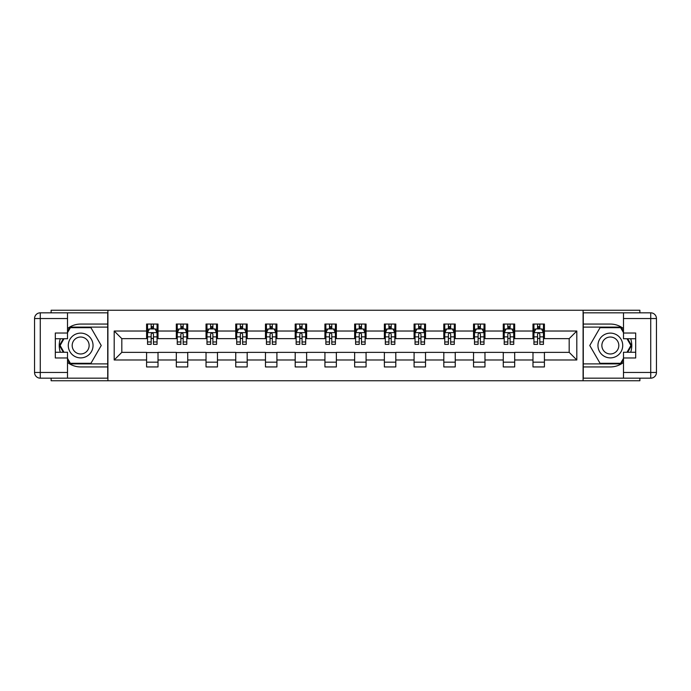 <?xml version="1.0" encoding="UTF-8"?>
<svg xmlns="http://www.w3.org/2000/svg" width="691" height="691" viewBox="0 0 691 691"><rect width="100%" height="100%" fill="white"/><g stroke="black" fill="none" stroke-linecap="round" stroke-linejoin="round"><path stroke-width="1.04" d="M51.125 378.176L51.125 380.75L639.875 380.75L639.875 378.176M639.875 312.824L639.875 310.25L583.092 310.25L583.092 380.75M583.092 310.25L51.125 310.25L51.125 312.824M107.908 380.75L107.908 310.25M544.413 331.024L544.413 324.062L532.986 324.062L532.986 331.024L514.691 331.024L514.691 324.062L503.264 324.062L503.264 331.024L484.97 331.024L484.97 324.062L473.542 324.062L473.542 331.024L455.248 331.024L455.248 324.062L443.812 324.062L443.812 331.024L425.526 331.024L425.526 324.062L414.09 324.062L414.09 331.024L395.805 331.024L395.805 324.062L384.369 324.062L384.369 331.024L366.075 331.024L366.075 324.062L354.647 324.062L354.647 331.024L336.353 331.024L336.353 324.062L324.925 324.062L324.925 331.024L306.631 331.024L306.631 324.062L295.195 324.062L295.195 331.024L276.91 331.024L276.91 324.062L265.474 324.062L265.474 331.024L247.188 331.024L247.188 324.062L235.752 324.062L235.752 331.024L217.458 331.024L217.458 324.062L206.03 324.062L206.03 331.024L187.736 331.024L187.736 324.062L176.309 324.062L176.309 331.024L158.014 331.024L158.014 324.062L146.587 324.062L146.587 331.024L114.196 331.024L114.196 359.976L121.815 352.358L146.587 352.358L146.587 366.938L158.014 366.938L158.014 352.358L176.309 352.358L176.309 366.938L187.736 366.938L187.736 352.358L206.03 352.358L206.03 366.938L217.458 366.938L217.458 352.358L235.752 352.358L235.752 366.938L247.188 366.938L247.188 352.358L265.474 352.358L265.474 366.938L276.91 366.938L276.91 352.358L295.195 352.358L295.195 366.938L306.631 366.938L306.631 352.358L324.925 352.358L324.925 366.938L336.353 366.938L336.353 352.358L354.647 352.358L354.647 366.938L366.075 366.938L366.075 352.358L384.369 352.358L384.369 366.938L395.805 366.938L395.805 352.358L414.09 352.358L414.09 366.938L425.526 366.938L425.526 352.358L443.812 352.358L443.812 366.938L455.248 366.938L455.248 352.358L473.542 352.358L473.542 366.938L484.97 366.938L484.97 352.358L503.264 352.358L503.264 366.938L514.691 366.938L514.691 352.358L532.986 352.358L532.986 366.938L544.413 366.938L544.413 352.358L569.185 352.358L569.185 338.642L544.413 338.642L544.413 331.024L576.804 331.024L576.804 359.976L544.413 359.976M532.986 359.976L514.691 359.976M503.264 359.976L484.97 359.976M473.542 359.976L455.248 359.976M443.812 359.976L425.526 359.976M414.09 359.976L395.805 359.976M384.369 359.976L366.075 359.976M354.647 359.976L336.353 359.976M324.925 359.976L306.631 359.976M295.195 359.976L276.91 359.976M265.474 359.976L247.188 359.976M235.752 359.976L217.458 359.976M206.03 359.976L187.736 359.976M176.309 359.976L158.014 359.976M146.587 359.976L114.196 359.976M532.986 331.024L532.986 338.642L514.691 338.642L514.691 331.024M503.264 331.024L503.264 338.642L484.97 338.642L484.97 331.024M473.542 331.024L473.542 338.642L455.248 338.642L455.248 331.024M443.812 331.024L443.812 338.642L425.526 338.642L425.526 331.024M414.09 331.024L414.09 338.642L395.805 338.642L395.805 331.024M384.369 331.024L384.369 338.642L366.075 338.642L366.075 331.024M354.647 331.024L354.647 338.642L336.353 338.642L336.353 331.024M324.925 331.024L324.925 338.642L306.631 338.642L306.631 331.024M295.195 331.024L295.195 338.642L276.91 338.642L276.91 331.024M265.474 331.024L265.474 338.642L247.188 338.642L247.188 331.024M235.752 331.024L235.752 338.642L217.458 338.642L217.458 331.024M206.03 331.024L206.03 338.642L187.736 338.642L187.736 331.024M176.309 331.024L176.309 338.642L158.014 338.642L158.014 331.024M146.587 331.024L146.587 338.642L121.815 338.642L114.196 331.024M121.815 338.642L121.815 352.358M576.804 359.976L569.185 352.358M569.185 338.642L576.804 331.024M146.587 328.83L147.537 328.83M151.156 328.83L153.445 328.83M157.064 328.83L158.014 328.83M146.587 338.452L147.537 338.452M151.156 338.452L153.445 338.452M157.064 338.452L158.014 338.452M146.587 352.548L158.014 352.548M146.587 362.17L158.014 362.17M176.309 352.548L187.736 352.548M176.309 362.17L187.736 362.17M176.309 328.83L177.259 328.83M180.878 328.83L183.167 328.83M186.786 328.83L187.736 328.83M176.309 338.452L177.259 338.452M180.878 338.452L183.167 338.452M186.786 338.452L187.736 338.452M206.03 352.548L217.458 352.548M206.03 362.17L217.458 362.17M206.03 328.83L206.98 328.83M210.6 328.83L212.888 328.83M216.508 328.83L217.458 328.83M206.03 338.452L206.98 338.452M210.6 338.452L212.888 338.452M216.508 338.452L217.458 338.452M235.752 352.548L247.188 352.548M235.752 362.17L247.188 362.17M235.752 328.83L236.702 328.83M240.33 328.83L242.61 328.83M246.229 328.83L247.188 328.83M235.752 338.452L236.702 338.452M240.33 338.452L242.61 338.452M246.229 338.452L247.188 338.452M265.474 352.548L276.91 352.548M265.474 362.17L276.91 362.17M265.474 328.83L266.432 328.83M270.051 328.83L272.332 328.83M275.959 328.83L276.91 328.83M265.474 338.452L266.432 338.452M270.051 338.452L272.332 338.452M275.959 338.452L276.91 338.452M295.195 352.548L306.631 352.548M295.195 362.17L306.631 362.17M295.195 328.83L296.154 328.83M299.773 328.83L302.062 328.83M305.681 328.83L306.631 328.83M295.195 338.452L296.154 338.452M299.773 338.452L302.062 338.452M305.681 338.452L306.631 338.452M324.925 352.548L336.353 352.548M324.925 362.17L336.353 362.17M324.925 328.83L325.876 328.83M329.495 328.83L331.784 328.83M335.403 328.83L336.353 328.83M324.925 338.452L325.876 338.452M329.495 338.452L331.784 338.452M335.403 338.452L336.353 338.452M354.647 352.548L366.075 352.548M354.647 362.17L366.075 362.17M354.647 328.83L355.597 328.83M359.216 328.83L361.505 328.83M365.124 328.83L366.075 328.83M354.647 338.452L355.597 338.452M359.216 338.452L361.505 338.452M365.124 338.452L366.075 338.452M384.369 352.548L395.805 352.548M384.369 362.17L395.805 362.17M384.369 328.83L385.319 328.83M388.938 328.83L391.227 328.83M394.846 328.83L395.805 328.83M384.369 338.452L385.319 338.452M388.938 338.452L391.227 338.452M394.846 338.452L395.805 338.452M414.09 352.548L425.526 352.548M414.09 362.17L425.526 362.17M414.09 328.83L415.041 328.83M418.668 328.83L420.949 328.83M424.568 328.83L425.526 328.83M414.09 338.452L415.041 338.452M418.668 338.452L420.949 338.452M424.568 338.452L425.526 338.452M443.812 352.548L455.248 352.548M443.812 362.17L455.248 362.17M443.812 328.83L444.771 328.83M448.39 328.83L450.67 328.83M454.298 328.83L455.248 328.83M443.812 338.452L444.771 338.452M448.39 338.452L450.67 338.452M454.298 338.452L455.248 338.452M473.542 352.548L484.97 352.548M473.542 362.17L484.97 362.17M473.542 328.83L474.492 328.83M478.112 328.83L480.4 328.83M484.02 328.83L484.97 328.83M473.542 338.452L474.492 338.452M478.112 338.452L480.4 338.452M484.02 338.452L484.97 338.452M503.264 352.548L514.691 352.548M503.264 362.17L514.691 362.17M503.264 328.83L504.214 328.83M507.833 328.83L510.122 328.83M513.741 328.83L514.691 328.83M503.264 338.452L504.214 338.452M507.833 338.452L510.122 338.452M513.741 338.452L514.691 338.452M532.986 352.548L544.413 352.548M532.986 362.17L544.413 362.17M532.986 328.83L533.936 328.83M537.555 328.83L539.844 328.83M543.463 328.83L544.413 328.83M532.986 338.452L533.936 338.452M537.555 338.452L539.844 338.452M543.463 338.452L544.413 338.452M153.445 326.541L151.156 326.541M157.064 341.967L153.445 341.967L153.445 344.36L157.064 344.36L157.064 332.734L155.155 328.925L149.437 328.925L147.537 332.734L147.537 344.36L151.156 344.36L151.156 341.967L147.537 341.967M147.537 332.734L147.537 324.062M157.064 332.734L157.064 324.062M151.156 328.925L151.156 324.062M153.445 324.062L153.445 328.925M153.445 341.967L153.445 334.168C152.685 332.699 151.916 332.699 151.156 334.168L151.156 341.967M86.85 334.772A12.386 12.386 0 0 0 69.938 339.307A12.386 12.386 0 0 0 74.464 356.228A12.386 12.386 0 0 0 91.385 351.693A12.386 12.386 0 0 0 86.85 334.772M84.898 338.158A8.482 8.482 0 0 0 73.315 341.259A8.482 8.482 0 0 0 76.416 352.842A8.482 8.482 0 0 0 87.999 349.741A8.482 8.482 0 0 0 84.898 338.158M67.511 332.639L70.37 327.681L90.944 327.681L101.232 345.5L90.944 363.311L70.37 363.311L67.511 358.361M63.995 352.263L60.091 345.5L63.995 338.737M616.536 334.772A12.386 12.386 0 0 0 599.615 339.307A12.386 12.386 0 0 0 604.15 356.228A12.386 12.386 0 0 0 621.062 351.693A12.386 12.386 0 0 0 616.536 334.772M614.584 338.158A8.482 8.482 0 0 0 603.001 341.259A8.482 8.482 0 0 0 606.102 352.842A8.482 8.482 0 0 0 617.685 349.741A8.482 8.482 0 0 0 614.584 338.158M623.489 358.361L620.63 363.311L600.056 363.311L589.769 345.5L600.056 327.681L620.63 327.681L623.489 332.639M627.005 338.737L630.909 345.5L627.005 352.263M67.511 362.43A21.438 21.438 0 0 0 80.657 366.938L107.718 366.938L107.718 378.176L40.268 378.176A5.718 5.718 0 0 1 34.55 372.458L34.55 318.542A5.718 5.718 0 0 1 40.268 312.824L67.511 312.824L67.511 338.737L55.315 338.737M67.511 312.824L107.718 312.824L107.718 324.062L80.657 324.062A21.438 21.438 0 0 0 67.511 328.57M60.316 338.737A21.438 21.438 0 0 0 60.316 352.263M107.718 366.938L107.718 324.062M55.315 352.263L67.511 352.263L67.511 378.176M67.511 333.019L55.315 333.019L55.315 357.981L67.511 357.981M107.718 327.111L70.041 327.111L67.511 331.499M67.511 359.501L70.041 363.889L107.718 363.889M63.33 338.737L59.426 345.5L63.33 352.263M623.489 328.57A21.438 21.438 0 0 0 610.343 324.062L583.282 324.062L583.282 312.824L650.732 312.824A5.718 5.718 0 0 1 656.45 318.542L656.45 372.458A5.718 5.718 0 0 1 650.732 378.176L623.489 378.176L623.489 352.263L635.685 352.263M623.489 378.176L583.282 378.176L583.282 366.938L610.343 366.938A21.438 21.438 0 0 0 623.489 362.43M630.684 352.263A21.438 21.438 0 0 0 630.684 338.737M583.282 324.062L583.282 366.938M635.685 338.737L623.489 338.737L623.489 312.824M623.489 357.981L635.685 357.981L635.685 333.019L623.489 333.019M583.282 363.889L620.959 363.889L623.489 359.501M623.489 331.499L620.959 327.111L583.282 327.111M627.67 352.263L631.574 345.5L627.67 338.737M183.167 326.541L180.878 326.541M186.786 341.967L183.167 341.967L183.167 344.36L186.786 344.36L186.786 332.734L184.877 328.925L179.168 328.925L177.259 332.734L177.259 344.36L180.878 344.36L180.878 341.967L177.259 341.967M177.259 332.734L177.259 324.062M186.786 332.734L186.786 324.062M180.878 328.925L180.878 324.062M183.167 324.062L183.167 328.925M183.167 341.967L183.167 334.168C182.407 332.699 181.647 332.699 180.878 334.168L180.878 341.967M212.888 326.541L210.6 326.541M216.508 341.967L212.888 341.967L212.888 344.36L216.508 344.36L216.508 332.734L214.607 328.925L208.889 328.925L206.98 332.734L206.98 344.36L210.6 344.36L210.6 341.967L206.98 341.967M206.98 332.734L206.98 324.062M216.508 332.734L216.508 324.062M210.6 328.925L210.6 324.062M212.888 324.062L212.888 328.925M212.888 341.967L212.888 334.168C212.128 332.699 211.368 332.699 210.6 334.168L210.6 341.967M242.61 326.541L240.33 326.541M246.229 341.967L242.61 341.967L242.61 344.36L246.229 344.36L246.229 332.734L244.329 328.925L238.611 328.925L236.702 332.734L236.702 344.36L240.33 344.36L240.33 341.967L236.702 341.967M236.702 332.734L236.702 324.062M246.229 332.734L246.229 324.062M240.33 328.925L240.33 324.062M242.61 324.062L242.61 328.925M242.61 341.967L242.61 334.168C241.85 332.699 241.09 332.699 240.33 334.168L240.33 341.967M272.332 326.541L270.051 326.541M275.959 341.967L272.332 341.967L272.332 344.36L275.959 344.36L275.959 332.734L274.051 328.925L268.333 328.925L266.432 332.734L266.432 344.36L270.051 344.36L270.051 341.967L266.432 341.967M266.432 332.734L266.432 324.062M275.959 332.734L275.959 324.062M270.051 328.925L270.051 324.062M272.332 324.062L272.332 328.925M272.332 341.967L272.332 334.168C271.572 332.699 270.812 332.699 270.051 334.168L270.051 341.967M302.062 326.541L299.773 326.541M305.681 341.967L302.062 341.967L302.062 344.36L305.681 344.36L305.681 332.734L303.772 328.925L298.054 328.925L296.154 332.734L296.154 344.36L299.773 344.36L299.773 341.967L296.154 341.967M296.154 332.734L296.154 324.062M305.681 332.734L305.681 324.062M299.773 328.925L299.773 324.062M302.062 324.062L302.062 328.925M302.062 341.967L302.062 334.168C301.293 332.699 300.533 332.699 299.773 334.168L299.773 341.967M331.784 326.541L329.495 326.541M335.403 341.967L331.784 341.967L331.784 344.36L335.403 344.36L335.403 332.734L333.494 328.925L327.784 328.925L325.876 332.734L325.876 344.36L329.495 344.36L329.495 341.967L325.876 341.967M325.876 332.734L325.876 324.062M335.403 332.734L335.403 324.062M329.495 328.925L329.495 324.062M331.784 324.062L331.784 328.925M331.784 341.967L331.784 334.168C331.024 332.699 330.255 332.699 329.495 334.168L329.495 341.967M361.505 326.541L359.216 326.541M365.124 341.967L361.505 341.967L361.505 344.36L365.124 344.36L365.124 332.734L363.216 328.925L357.506 328.925L355.597 332.734L355.597 344.36L359.216 344.36L359.216 341.967L355.597 341.967M355.597 332.734L355.597 324.062M365.124 332.734L365.124 324.062M359.216 328.925L359.216 324.062M361.505 324.062L361.505 328.925M361.505 341.967L361.505 334.168C360.745 332.699 359.985 332.699 359.216 334.168L359.216 341.967M391.227 326.541L388.938 326.541M394.846 341.967L391.227 341.967L391.227 344.36L394.846 344.36L394.846 332.734L392.946 328.925L387.228 328.925L385.319 332.734L385.319 344.36L388.938 344.36L388.938 341.967L385.319 341.967M385.319 332.734L385.319 324.062M394.846 332.734L394.846 324.062M388.938 328.925L388.938 324.062M391.227 324.062L391.227 328.925M391.227 341.967L391.227 334.168C390.467 332.699 389.707 332.699 388.938 334.168L388.938 341.967M420.949 326.541L418.668 326.541M424.568 341.967L420.949 341.967L420.949 344.36L424.568 344.36L424.568 332.734L422.667 328.925L416.949 328.925L415.041 332.734L415.041 344.36L418.668 344.36L418.668 341.967L415.041 341.967M415.041 332.734L415.041 324.062M424.568 332.734L424.568 324.062M418.668 328.925L418.668 324.062M420.949 324.062L420.949 328.925M420.949 341.967L420.949 334.168C420.188 332.699 419.428 332.699 418.668 334.168L418.668 341.967M450.67 326.541L448.39 326.541M454.298 341.967L450.67 341.967L450.67 344.36L454.298 344.36L454.298 332.734L452.389 328.925L446.671 328.925L444.771 332.734L444.771 344.36L448.39 344.36L448.39 341.967L444.771 341.967M444.771 332.734L444.771 324.062M454.298 332.734L454.298 324.062M448.39 328.925L448.39 324.062M450.67 324.062L450.67 328.925M450.67 341.967L450.67 334.168C449.91 332.699 449.15 332.699 448.39 334.168L448.39 341.967M480.4 326.541L478.112 326.541M484.02 341.967L480.4 341.967L480.4 344.36L484.02 344.36L484.02 332.734L482.111 328.925L476.393 328.925L474.492 332.734L474.492 344.36L478.112 344.36L478.112 341.967L474.492 341.967M474.492 332.734L474.492 324.062M484.02 332.734L484.02 324.062M478.112 328.925L478.112 324.062M480.4 324.062L480.4 328.925M480.4 341.967L480.4 334.168C479.64 332.699 478.872 332.699 478.112 334.168L478.112 341.967M510.122 326.541L507.833 326.541M513.741 341.967L510.122 341.967L510.122 344.36L513.741 344.36L513.741 332.734L511.832 328.925L506.123 328.925L504.214 332.734L504.214 344.36L507.833 344.36L507.833 341.967L504.214 341.967M504.214 332.734L504.214 324.062M513.741 332.734L513.741 324.062M507.833 328.925L507.833 324.062M510.122 324.062L510.122 328.925M510.122 341.967L510.122 334.168C509.362 332.699 508.593 332.699 507.833 334.168L507.833 341.967M539.844 326.541L537.555 326.541M543.463 341.967L539.844 341.967L539.844 344.36L543.463 344.36L543.463 332.734L541.563 328.925L535.845 328.925L533.936 332.734L533.936 344.36L537.555 344.36L537.555 341.967L533.936 341.967M533.936 332.734L533.936 324.062M543.463 332.734L543.463 324.062M537.555 328.925L537.555 324.062M539.844 324.062L539.844 328.925M539.844 341.967L539.844 334.168C539.084 332.699 538.324 332.699 537.555 334.168L537.555 341.967M157.012 332.639L147.58 332.639M147.537 329.149L149.325 329.149M155.268 329.149L157.064 329.149M151.156 336.863L147.537 336.863M157.064 336.863L153.445 336.863M153.445 327.759L151.156 327.759M67.511 318.542L40.268 318.542L40.268 372.458L67.511 372.458M34.55 318.542L40.268 318.542L40.268 312.824M40.268 378.176L40.268 372.458L34.55 372.458M623.489 372.458L650.732 372.458L650.732 318.542L623.489 318.542M656.45 372.458L650.732 372.458L650.732 378.176M650.732 312.824L650.732 318.542L656.45 318.542M186.734 332.639L177.311 332.639M177.259 329.149L179.047 329.149M184.998 329.149L186.786 329.149M180.878 336.863L177.259 336.863M186.786 336.863L183.167 336.863M183.167 327.759L180.878 327.759M216.464 332.639L207.032 332.639M206.98 329.149L208.777 329.149M214.72 329.149L216.508 329.149M210.6 336.863L206.98 336.863M216.508 336.863L212.888 336.863M212.888 327.759L210.6 327.759M246.186 332.639L236.754 332.639M236.702 329.149L238.499 329.149M244.441 329.149L246.229 329.149M240.33 336.863L236.702 336.863M246.229 336.863L242.61 336.863M242.61 327.759L240.33 327.759M275.908 332.639L266.476 332.639M266.432 329.149L268.22 329.149M274.163 329.149L275.959 329.149M270.051 336.863L266.432 336.863M275.959 336.863L272.332 336.863M272.332 327.759L270.051 327.759M305.629 332.639L296.197 332.639M296.154 329.149L297.942 329.149M303.885 329.149L305.681 329.149M299.773 336.863L296.154 336.863M305.681 336.863L302.062 336.863M302.062 327.759L299.773 327.759M335.351 332.639L325.919 332.639M325.876 329.149L327.664 329.149M333.615 329.149L335.403 329.149M329.495 336.863L325.876 336.863M335.403 336.863L331.784 336.863M331.784 327.759L329.495 327.759M365.081 332.639L355.649 332.639M355.597 329.149L357.385 329.149M363.336 329.149L365.124 329.149M359.216 336.863L355.597 336.863M365.124 336.863L361.505 336.863M361.505 327.759L359.216 327.759M394.803 332.639L385.371 332.639M385.319 329.149L387.115 329.149M393.058 329.149L394.846 329.149M388.938 336.863L385.319 336.863M394.846 336.863L391.227 336.863M391.227 327.759L388.938 327.759M424.524 332.639L415.092 332.639M415.041 329.149L416.837 329.149M422.78 329.149L424.568 329.149M418.668 336.863L415.041 336.863M424.568 336.863L420.949 336.863M420.949 327.759L418.668 327.759M454.246 332.639L444.814 332.639M444.771 329.149L446.559 329.149M452.501 329.149L454.298 329.149M448.39 336.863L444.771 336.863M454.298 336.863L450.67 336.863M450.67 327.759L448.39 327.759M483.968 332.639L474.536 332.639M474.492 329.149L476.28 329.149M482.223 329.149L484.02 329.149M478.112 336.863L474.492 336.863M484.02 336.863L480.4 336.863M480.4 327.759L478.112 327.759M513.689 332.639L504.266 332.639M504.214 329.149L506.002 329.149M511.953 329.149L513.741 329.149M507.833 336.863L504.214 336.863M513.741 336.863L510.122 336.863M510.122 327.759L507.833 327.759M543.42 332.639L533.988 332.639M533.936 329.149L535.732 329.149M541.675 329.149L543.463 329.149M537.555 336.863L533.936 336.863M543.463 336.863L539.844 336.863M539.844 327.759L537.555 327.759"/></g></svg>
